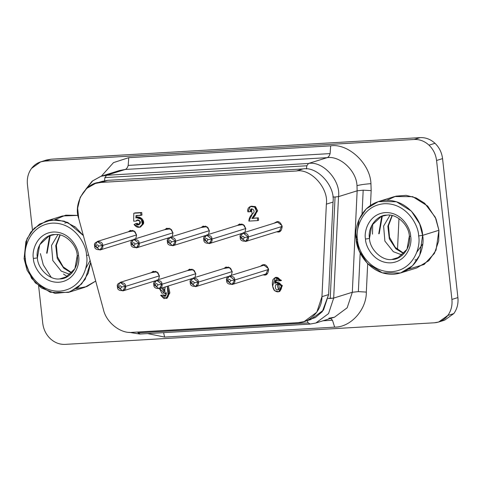 <?xml version="1.0" encoding="UTF-8"?>
<svg xmlns="http://www.w3.org/2000/svg" width="482" height="482" viewBox="0 0 482 482"><rect width="100%" height="100%" fill="white"/><g stroke="black" fill="none" stroke-linecap="round" stroke-linejoin="round"><path stroke-width="0.72" d="M190.306 282.621L192.957 278.108L198.277 282.157L232.197 271.589L198.277 282.157C199.114 276.807 188.305 277.439 190.306 282.621L191.631 282.88C192.324 281.078 193.21 281.024 194.288 282.729L198.277 282.157L194.288 282.729C193.21 281.024 192.324 281.078 191.631 282.88C192.71 284.585 193.595 284.537 194.288 282.729C193.595 284.537 192.71 284.585 191.631 282.88L190.306 282.621C189.468 287.971 200.277 287.338 198.277 282.157L195.626 286.67L190.306 282.621M117.512 286.88L120.163 282.368L125.483 286.416L159.403 275.849L125.483 286.416C126.314 281.066 115.511 281.699 117.512 286.88L118.837 287.139C119.53 285.332 120.416 285.284 121.494 286.983L125.483 286.416L121.494 286.983C120.416 285.284 119.53 285.332 118.837 287.139C119.916 288.845 120.801 288.79 121.494 286.983C120.801 288.79 119.916 288.845 118.837 287.139L117.512 286.88C116.674 292.231 127.477 291.598 125.483 286.416L122.832 290.929L117.512 286.88M203.868 239.578L206.519 235.059L211.839 239.108L245.766 228.54L211.839 239.108C212.676 233.764 201.874 234.397 203.868 239.578L205.193 239.837C205.886 238.03 206.772 237.975 207.85 239.681L211.839 239.108L207.85 239.681C206.772 237.975 205.886 238.03 205.193 239.837C206.278 241.536 207.164 241.488 207.85 239.681C207.164 241.488 206.278 241.536 205.193 239.837L203.868 239.578C203.036 244.922 213.839 244.296 211.839 239.108L209.188 243.627L203.868 239.578M131.074 243.832L133.725 239.319L139.045 243.368L172.966 232.8L139.045 243.368C139.882 238.018 129.074 238.65 131.074 243.832L132.399 244.097C133.092 242.289 133.978 242.235 135.056 243.94L139.045 243.368L135.056 243.94C133.978 242.235 133.092 242.289 132.399 244.097C133.478 245.796 134.364 245.748 135.056 243.94C134.364 245.748 133.478 245.796 132.399 244.097L131.074 243.832C130.236 249.182 141.045 248.549 139.045 243.368L136.394 247.881L131.074 243.832M96.002 246.224C96.695 244.416 97.581 244.362 98.659 246.067L102.648 245.501C103.479 240.15 92.677 240.783 94.677 245.965L96.002 246.224L94.677 245.965L97.328 241.452L102.648 245.501L136.569 234.927L102.648 245.501L99.997 250.013L94.677 245.965C93.839 251.315 104.642 250.682 102.648 245.501L98.659 246.067C97.966 247.875 97.081 247.929 96.002 246.224C97.081 247.929 97.966 247.875 98.659 246.067C97.581 244.362 96.695 244.416 96.002 246.224M168.796 241.964C169.489 240.157 170.375 240.108 171.453 241.807L175.442 241.241C176.279 235.891 165.477 236.523 167.471 241.705L168.796 241.964L167.471 241.705L170.122 237.192L175.442 241.241L209.363 230.667L175.442 241.241L172.791 245.754L167.471 241.705C166.639 247.055 177.442 246.423 175.442 241.241L171.453 241.807C170.761 243.615 169.875 243.669 168.796 241.964C169.875 243.669 170.761 243.615 171.453 241.807C170.375 240.108 169.489 240.157 168.796 241.964M241.596 237.704C242.283 235.897 243.169 235.849 244.254 237.554L248.236 236.981C249.073 231.631 238.271 232.264 240.271 237.445L241.596 237.704L240.271 237.445L242.922 232.933L248.236 236.981L282.163 226.413L248.236 236.981L245.585 241.494L240.271 237.445C239.434 242.795 250.236 242.163 248.236 236.981L244.254 237.554C243.561 239.355 242.675 239.409 241.596 237.704C242.675 239.409 243.561 239.355 244.254 237.554C243.169 235.849 242.283 235.897 241.596 237.704M155.234 285.013C155.927 283.205 156.813 283.151 157.891 284.856L161.88 284.284C162.711 278.939 151.908 279.572 153.909 284.754L155.234 285.013L153.909 284.754L156.56 280.241L161.88 284.284L195.8 273.716L161.88 284.284L159.229 288.802L153.909 284.754C153.071 290.098 163.874 289.471 161.88 284.284L157.891 284.856C157.198 286.663 156.313 286.718 155.234 285.013C156.313 286.718 157.198 286.663 157.891 284.856C156.813 283.151 155.927 283.205 155.234 285.013M228.028 280.753C228.721 278.945 229.607 278.897 230.685 280.596L234.674 280.03C235.511 274.68 224.708 275.312 226.703 280.494L228.028 280.753L226.703 280.494L229.354 275.981L234.674 280.03L268.595 269.456L234.674 280.03L232.023 284.543L226.703 280.494C225.871 285.844 236.674 285.211 234.674 280.03L230.685 280.596C229.992 282.404 229.107 282.458 228.028 280.753C229.107 282.458 229.992 282.404 230.685 280.596C229.607 278.897 228.721 278.945 228.028 280.753M86.519 188.583L92.707 180.846L100.792 176.352L106.6 175.273L125.236 169.465L106.6 175.273L308.516 163.458C322.898 160.687 341.015 180.726 338.515 196.626L357.15 190.824L338.515 196.626L333.683 298.081L352.318 292.273L347.179 307.787L334.478 317.21L347.179 307.787L352.318 292.273L358.355 291.616L352.318 292.273L357.15 190.824L356.987 185.666L357.15 190.824L363.181 190.167L357.15 190.824L352.318 292.273L333.683 298.081L328.2 298.418L330.23 298.454L335.062 197.005L338.515 196.626L335.062 197.005L330.23 298.454L333.683 298.081L338.515 196.626C341.015 180.726 322.898 160.687 308.516 163.458L327.151 157.656L125.236 169.465L119.608 170.489L125.236 169.465C126.507 169.019 127.495 167.67 128.194 165.41L330.11 153.595L330.67 145.853C348.215 143.034 370.369 163.826 370.941 183.666L371.164 190.631L363.181 190.167L362.048 213.942L363.181 190.167L371.164 190.631L370.459 205.416L371.164 190.631L370.941 183.666C365.037 184.088 360.385 184.757 356.987 185.666C356.56 170.965 340.153 155.566 327.151 157.656C328.423 157.21 329.411 155.861 330.11 153.595L128.194 165.41C127.495 167.67 126.507 169.019 125.236 169.465L327.151 157.656C340.153 155.566 356.56 170.965 356.987 185.666C360.385 184.757 365.037 184.088 370.941 183.666C370.369 163.826 348.215 143.034 330.67 145.853L330.11 153.595C329.411 155.861 328.423 157.21 327.151 157.656L308.516 163.458L106.6 175.273L104.907 177.593L306.823 165.778L308.516 163.458L306.823 165.778L306.432 168.959L306.823 165.778L104.907 177.593L104.516 180.756L104.907 177.593L106.6 175.273L100.973 176.298L92.158 181.178L85.772 189.293M358.355 291.616L360.187 253.032L358.355 291.616L366.332 292.086L367.682 263.702L366.332 292.086L358.355 291.616M322.976 320.795L332.478 320.241L330.622 318.415L332.478 320.241L322.976 320.795M140.154 333.99L138.081 332.845L137.641 332.032L138.081 332.845L308.143 322.898L310.215 324.043L308.143 322.898L138.081 332.845L139.828 334.05L128.971 332.315M43.76 161.187L50.893 159.217L44.898 161.084C39.446 161.5 34.987 163.94 31.529 168.405C28.209 172.996 26.835 178.334 27.42 184.425L32.463 230.089L27.42 184.425C26.835 178.334 28.209 172.996 31.529 168.405L40.681 161.85L44.898 161.084L50.893 159.217L420.184 137.617L414.195 139.479C419.671 139.256 424.606 141.148 429.004 145.148L434.993 143.287C430.601 139.28 425.66 137.394 420.184 137.617C425.66 137.394 430.601 139.28 434.993 143.287C439.277 147.432 441.801 152.547 442.56 158.62L457.9 297.575L451.911 299.442C452.496 305.534 451.128 310.872 447.802 315.463L453.797 313.595C457.117 309.004 458.484 303.666 457.9 297.575C458.484 303.666 457.117 309.004 453.797 313.595L444.639 320.15L453.797 313.595L447.802 315.463L438.656 322.018L434.433 322.783L65.136 344.383C59.66 344.606 54.725 342.72 50.333 338.713C46.043 334.568 43.525 329.453 42.765 323.38L38.626 285.916L42.765 323.38C43.525 329.453 46.043 334.568 50.333 338.713C54.725 342.72 59.66 344.606 65.136 344.383L434.433 322.783C439.885 322.368 444.344 319.928 447.802 315.463C451.128 310.872 452.496 305.534 451.911 299.442L457.9 297.575L442.56 158.62C441.801 152.547 439.277 147.432 434.993 143.287L429.004 145.148C433.288 149.3 435.812 154.409 436.572 160.488L442.56 158.62L436.572 160.488L451.911 299.442L436.572 160.488C435.812 154.409 433.288 149.3 429.004 145.148C424.606 141.148 419.671 139.256 414.195 139.479L420.184 137.617L50.893 159.217L46.67 159.982L40.681 161.85M59.756 278.903C50.008 280.47 37.704 268.914 37.385 257.894L33.397 258.46C33.3 265.865 42 282.91 58.756 282.271C75.433 280.952 80.283 263.118 78.56 255.822L77.234 255.562C79.337 266.48 69.727 279.313 59.756 278.903L65.389 277.626L74.915 268.727L77.234 255.562C76.915 244.537 64.612 232.987 54.864 234.553L49.23 235.825L39.705 244.729L37.385 257.894C37.704 268.914 50.008 280.47 59.756 278.903L67.89 276.367L59.756 278.903M90.128 260.527L85.567 268.787M25.426 258.93C23.1 249.055 29.661 224.931 52.225 223.142C74.891 222.28 86.664 245.338 86.531 255.358L88.64 255.056L86.531 255.358C88.857 265.227 82.295 289.357 59.732 291.14C37.066 292.002 25.293 268.944 25.426 258.93L24.1 258.671L25.426 258.93C25.293 268.944 37.066 292.002 59.732 291.14C82.295 289.357 88.857 265.227 86.531 255.358C86.664 245.338 74.891 222.28 52.225 223.142C29.661 224.931 23.1 249.055 25.426 258.93M83.344 235.547L75.379 227.052L64.214 221.136L51.387 219.937L39.542 224.076L30.854 232.089L25.895 241.603L24.1 258.671L26.986 238.789L34.198 228.251L46.194 221.051L57.057 219.792L67.751 222.455L83.344 235.547M54.725 219.72L65.745 215.159L78.048 215.394L62.497 215.972L46.194 221.051M59.919 234.969L55.749 245.609L57.238 258.334L63.787 268.233L71.818 273.155L63.787 268.233L57.238 258.334L55.749 245.609L59.919 234.969M74.873 226.654L74.33 226.956M391.86 259.473C382.106 261.045 369.802 249.489 369.483 238.463L365.495 239.036C365.398 246.441 374.098 263.479 390.854 262.847C407.531 261.527 412.381 243.693 410.664 236.397L409.332 236.138C411.435 247.055 401.825 259.888 391.86 259.473L397.487 258.201L407.019 249.296L409.332 236.138C409.013 225.112 396.71 213.556 386.962 215.129L381.328 216.4L371.803 225.305L369.483 238.463C369.802 249.489 382.106 261.045 391.86 259.473L399.988 256.942L391.86 259.473M400.524 272.975L382.383 272.854L367.441 263.455L359.156 250.736L356.198 239.241C356.059 250.134 368.851 275.192 393.487 274.258C418.014 272.312 425.148 246.091 422.618 235.361L419.738 255.237L412.52 265.781L400.524 272.975L416.834 267.896L428.823 260.696L436.041 250.158L438.927 230.275L422.618 235.361L418.629 235.927C420.955 245.802 414.393 269.926 391.83 271.715C369.164 272.577 357.397 249.519 357.524 239.5C355.198 229.631 361.759 205.501 384.323 203.717C406.989 202.856 418.762 225.913 418.629 235.927L422.618 235.361C422.762 224.467 409.965 199.409 385.329 200.343C360.807 202.283 353.674 228.51 356.198 239.241L357.524 239.5L356.198 239.241L359.084 219.364L366.302 208.82L378.292 201.627L396.439 201.747L411.381 211.146L419.665 223.865L422.618 235.361L438.927 230.275L435.969 218.786L427.685 206.067L412.743 196.668L394.601 196.542L378.292 201.627M392.017 215.538L387.847 226.185L389.336 238.909L395.885 248.808L403.916 253.731L395.885 248.808L389.336 238.909L387.847 226.185L392.017 215.538M136.966 220.75L137.744 219.888L135.966 221.063L136.966 220.75M140.009 221.352L137.225 219.979L135.966 221.063L133.677 221.196L133.791 213.225L140.708 212.821L140.985 215.352L141.985 215.038L141.702 212.514L134.785 212.917L141.702 212.514L141.985 215.038L135.966 215.647L135.864 217.978L136.539 217.695L141.238 219.25L142.359 224.238L139.533 227.305L134.068 224.558L135.978 223.528L138.762 224.901L140.009 221.352C142.063 223.708 136.599 226.654 135.978 223.528L134.068 224.558C137.201 228.335 139.961 228.227 142.359 224.238C144.094 220.943 138.533 215.575 135.864 217.978L135.966 215.647L140.985 215.352L140.708 212.821L133.791 213.225L133.677 221.196L135.966 221.063C137.304 219.485 138.653 219.581 140.009 221.352M153.83 281.271L154.806 281.452L153.83 281.271M158.56 279.614L159.422 276.005L157.849 272.619L153.216 271.288L151.161 272.71L156.861 271.818L159.422 276.005L158.56 279.614M190.227 279.138L191.203 279.319L190.227 279.138M194.957 277.487L195.819 273.878L194.246 270.486L189.613 269.155L187.564 270.577L193.264 269.685L195.819 273.878L194.957 277.487M226.63 277.011L227.6 277.192L226.63 277.011M231.354 275.355L232.222 271.752L230.643 268.36L226.016 267.028L223.961 268.45L229.661 267.558L232.222 271.752L231.354 275.355M130.996 240.349L131.972 240.53L130.996 240.349M135.725 238.698L136.587 235.089L135.014 231.703L130.381 230.366L128.333 231.788L134.032 230.896L136.587 235.089L135.725 238.698M167.399 238.222L168.369 238.403L167.399 238.222M172.122 236.566L172.99 232.963L171.411 229.571L166.784 228.239L164.73 229.661L170.429 228.769L172.99 232.963L172.122 236.566M203.796 236.096L204.766 236.276L203.796 236.096M208.519 234.439L209.387 230.83L207.814 227.444L203.181 226.106L201.127 227.534L206.826 226.636L209.387 230.83L208.519 234.439M240.193 233.963L241.163 234.144L240.193 233.963M244.922 232.312L245.784 228.703L244.211 225.311L239.578 223.979L237.524 225.401L243.223 224.51L245.784 228.703L244.922 232.312M266.438 274.475L264.54 275.065L265.522 274.885L268.42 268.619L263.395 264.72L262.413 264.895L260.358 266.317L263.395 264.72C265.564 264.293 267.305 265.931 268.619 269.619C268.131 273.415 266.769 275.234 264.54 275.065L263.027 274.885L264.54 275.065M280 231.426L278.102 232.017L279.09 231.842L281.982 225.576L276.963 221.672L273.921 223.274L276.963 221.672C279.126 221.25 280.867 222.883 282.181 226.576C281.693 230.372 280.331 232.185 278.102 232.017L276.59 231.836L278.102 232.017M98.87 182.654L107.751 180.34L303.021 168.917C317.403 166.145 335.52 186.185 333.02 202.085L328.616 294.586L322.295 311.661L315.391 317.524L307.371 320.313M161.807 287.995L164.181 291.616L165.181 291.303L164.181 291.616L161.807 287.995M165.061 291.309L162.808 287.688L165.061 291.309M139.238 224.678L136.978 223.214L139.238 224.678M139.533 227.305L140.533 226.998L143.359 223.931L142.238 218.936L137.539 217.382L136.539 217.695M278.572 289.471L277.572 289.778C280.199 290.586 279.397 283.35 276.987 284.44C274.36 283.639 275.162 290.875 277.572 289.778L278.572 289.471M278.451 289.471L277.108 284.44L278.451 289.471M275.584 277.493L281.512 280.458L278.054 280.91L276.132 279.68L274.83 283.368L276.174 282.482L281.368 285.904L278.825 291.706L274.571 290.718L272.649 286.2L274.999 277.638L280.518 280.765L281.512 280.458L275.999 277.325L274.999 277.638M278.825 291.706L279.825 291.399L282.368 285.591L277.174 282.169L276.174 282.482M275.843 282.603L276.656 279.614L275.843 282.603M280.518 280.765C278.337 276.674 275.812 276.3 272.926 279.644C271.878 283.253 272.276 286.766 274.107 290.176C277.698 293.008 280.181 292.267 281.542 287.947C280.988 282.94 278.753 281.416 274.83 283.368C274.842 279.819 275.921 279.006 278.054 280.91L280.518 280.765M276.987 284.44C279.397 283.35 280.199 290.586 277.572 289.778C275.162 290.875 274.36 283.639 276.987 284.44M136.864 217.665L136.96 215.333L136.864 217.665C139.527 215.267 145.094 220.629 143.359 223.931L140.021 227.118M250.851 206.38L255.195 206.525L257.575 210.58L252.923 218.165L258.37 217.846L258.641 220.274L257.641 220.587L257.376 218.159L257.641 220.587L258.641 220.274L258.37 217.846L251.923 218.479L258.37 217.846L251.923 218.479L252.923 218.165L257.593 210.887L255.568 206.76L251.369 206.188L250.369 206.501L254.568 207.067L256.593 211.194L251.923 218.479C255.894 215.918 257.111 212.442 255.574 208.055C252.791 204.284 246.441 206.844 247.923 211.851L250.369 206.501M257.641 220.587L248.839 221.099L252.188 214.436L251.405 208.875L250.423 211.706L251.423 211.393L251.947 208.79L251.423 211.393L247.923 211.851L250.423 211.706C249.423 206.32 256.49 209.995 253.183 213.309C250.556 215.195 249.11 217.792 248.839 221.099L257.641 220.587M164.476 291.574L165.181 286.947L164.181 291.616M166.344 292.695L164.995 293.586L159.59 288.688L161.88 293.243L166.344 292.695C166.332 296.261 165.254 297.081 163.103 295.165L160.633 295.309L164.103 294.857L163.103 295.165L165.043 296.406L166.344 292.695M167.35 286.266L168.833 292.954L166.176 298.454L160.633 295.309L163.103 295.165L160.633 295.309L164.091 298.683L168.17 296.647L167.35 286.266M166.176 298.454L167.176 298.147L169.827 292.64L168.351 285.959L169.833 292.978L166.591 298.292M164.995 293.586L165.495 293.393M165.513 296.159L164.103 294.857L165.513 296.159M326.362 204.163C328.869 188.257 310.745 168.218 296.37 170.996L101.093 182.413C86.29 181.346 72.8 203.235 78.759 218.647L103.401 309.444C106.112 322.386 120.621 333.893 132.261 332.345L298.491 322.621C310.324 322.795 322.121 309.751 321.958 296.659L326.362 204.163L333.02 202.085C335.52 186.185 317.403 166.145 303.021 168.917L296.37 170.996C310.745 168.218 328.869 188.257 326.362 204.163L321.958 296.659L328.616 294.586L333.02 202.085L326.362 204.163M276.674 282.362L282.362 285.567L279.349 291.514M267.022 273.637L267.353 273.728M304.118 321.602L310.776 319.524L323.476 310.101L328.616 294.586L321.958 296.659L316.819 312.173L304.118 321.602L298.491 322.621L132.261 332.345C120.621 333.893 106.112 322.386 103.401 309.444L78.759 218.647L77.632 208.194L80.253 197.271L86.724 188.402L95.466 183.437L101.093 182.413L296.37 170.996L303.021 168.917L107.751 180.34L101.093 182.413L107.751 180.34L102.118 181.365L95.466 183.437M417.424 259.647L414.972 259.918M402.452 255.141L393.318 251.67L384.895 241.102L383.6 226.07L390.01 215.207L383.6 226.07L384.895 241.102L393.318 251.67L402.452 255.141M365.495 239.036L369.483 238.463C367.38 227.546 376.996 214.713 386.962 215.129C396.71 213.556 409.013 225.112 409.332 236.138L410.664 236.397C410.754 228.992 402.054 211.947 385.305 212.586C368.628 213.906 363.777 231.74 365.495 239.036C363.777 231.74 368.628 213.906 385.305 212.586C402.054 211.947 410.754 228.992 410.664 236.397C412.381 243.693 407.531 261.527 390.854 262.847C374.098 263.479 365.398 246.441 365.495 239.036M418.629 235.927C418.762 225.913 406.989 202.856 384.323 203.717C361.759 205.501 355.198 229.631 357.524 239.5C357.397 249.519 369.164 272.577 391.83 271.715C414.393 269.926 420.955 245.802 418.629 235.927M422.648 244.085L416.761 252.261M68.426 292.405L50.279 292.279L35.343 282.88L27.052 270.161L24.1 258.671L31.541 278.289L41.307 287.917L55.099 293.393L69.866 291.917L81.554 284.037L88.254 273.155L90.646 262.449L85.175 279.307L78.247 287.133L68.426 292.405L84.73 287.326L95.701 281.078L86.844 286.573L76.204 288.652M70.354 274.571L61.22 271.101L52.797 260.527L51.502 245.501L57.912 234.632L51.502 245.501L52.797 260.527L61.22 271.101L70.354 274.571M33.397 258.46L37.385 257.894C35.282 246.977 44.892 234.138 54.864 234.553C64.612 232.987 76.915 244.537 77.234 255.562L78.56 255.822C78.656 248.417 69.956 231.378 53.207 232.011C36.53 233.33 31.679 251.164 33.397 258.46C31.679 251.164 36.53 233.33 53.207 232.011C69.956 231.378 78.656 248.417 78.56 255.822C80.283 263.118 75.433 280.952 58.756 282.271C42 282.91 33.3 265.865 33.397 258.46M398.976 218.563L397.493 249.58L398.976 218.563M44.898 161.084L414.195 139.479L44.898 161.084M335.062 197.005L332.857 196.957L335.062 197.005M308.143 322.898L307.203 320.638L308.143 322.898M163.609 332.658L164.591 337.081L334.653 327.133L332.478 320.241L334.653 327.133C350.625 327.368 366.549 309.751 366.332 292.086C366.549 309.751 350.625 327.368 334.653 327.133L164.591 337.081L163.609 332.658M128.194 165.41L128.754 157.668L113.505 162.609L101.371 176.171L113.505 162.609L128.754 157.668L128.194 165.41M330.67 145.853L128.754 157.668L330.67 145.853M309.914 324.097L315.843 323.018L328.543 313.595L333.683 298.081L328.543 313.595L315.843 323.018L334.478 317.21L328.851 318.234M147.637 333.592L164.591 337.081L147.637 333.592M372.508 234.162L372.688 223.75M386.823 200.295L395.897 196.174L406.127 195.337L416.123 197.933L424.636 203.229L435.294 217.249L438.927 230.275L438.698 240.964L434.427 253.387L424.064 264.504L408.302 269.227M51.243 277.373L43.272 264.865L40.404 253.592M378.75 233.8L381.762 216.231M382.34 216.02L379.147 233.776M64.721 223.106L67.619 222.401M63.497 274.047L67.269 276.56M46.652 253.225L49.658 235.656M50.242 235.451L47.049 253.201M228.51 267.028L192.957 278.108M155.716 271.288L120.163 282.368M242.078 223.985L206.519 235.059M169.278 228.245L133.725 239.319M132.881 230.372L97.328 241.452M205.675 226.112L170.122 237.192M278.476 221.853L242.922 232.933M192.113 269.161L156.56 280.241M264.907 264.901L229.354 275.981M309.908 324.097L139.852 334.044M60.178 235.023L56.376 245.145L57.418 256.737L63.16 266.835L71.999 272.963M392.276 215.599L388.474 225.715L389.516 237.307L395.264 247.411L404.097 253.532M438.656 322.018L444.645 320.15M119.608 170.489L100.973 176.298M267.576 273.463L232.023 284.543M191.963 278.602L159.229 288.802M281.145 230.42L245.585 241.494M205.531 235.553L172.791 245.754M132.731 239.813L99.997 250.013M169.134 237.68L136.394 247.881M241.928 233.427L209.188 243.627M155.566 280.729L122.832 290.929M228.366 276.469L195.626 286.67"/></g></svg>
